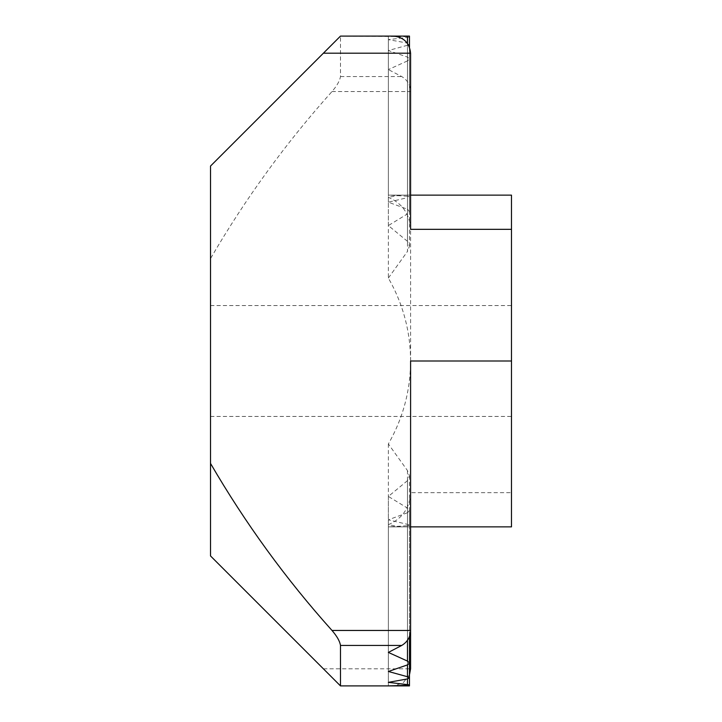 <?xml version="1.0" encoding="UTF-8"?>
<svg xmlns="http://www.w3.org/2000/svg" width="722" height="722" viewBox="0 0 722 722"><rect width="100%" height="100%" fill="white"/><g stroke="black" fill="none" stroke-linecap="round" stroke-linejoin="round"><path stroke-width="0.54" stroke-dasharray="3.61 2.71" d="M511.483 526.87L511.483 195.13M210.517 361L210.517 305.559L210.517 361M410.592 630.459L410.592 492.666L511.483 492.666M210.517 258.584L210.517 166.06L340.477 36.1L340.477 76.568C339.827 80.756 337.003 85.747 332.003 91.541C285.804 143.073 245.309 198.758 210.517 258.584L210.517 555.94L323.384 668.798L410.592 668.798M511.483 361L410.592 361L410.592 195.13L388.364 195.13L410.592 195.13M409.464 674.899L402.939 683.048L393.49 685.9L388.364 685.9L388.364 526.87L409.464 526.87L388.364 526.87L409.464 526.87L388.364 526.87L407.461 526.87L407.461 685.34L407.461 525.769L388.364 526.87L410.592 526.87L400.331 526.87L388.364 524.704C402.362 518.604 409.771 507.927 410.592 492.666M393.49 685.9L409.464 685.9L388.364 685.9L407.461 685.9L388.364 685.9L388.364 524.704M340.477 685.9L323.384 668.798M407.461 480.662L388.364 496.438L407.461 508.089L407.461 664.917L407.461 480.662L409.464 475.825L407.461 470.563L388.364 443.949C403.029 418.246 410.448 390.593 410.592 361C410.448 331.407 403.029 303.754 388.364 278.051L388.364 69.574L401.757 76.568C407.398 79.971 410.34 84.961 410.592 91.541L332.003 91.541M340.477 36.1L407.461 36.66C410.114 36.858 410.114 37.093 407.461 37.373L388.364 39.647L407.461 43.076L407.461 209.254L388.364 202.187L407.461 197.647L407.461 37.373C410.114 37.093 410.114 36.858 407.461 36.66L407.461 196.231L409.464 196.862L407.461 197.647M407.461 196.231L388.364 195.13L409.464 195.13L388.364 195.13L409.464 195.13L388.364 195.13L388.364 36.1L388.364 197.296C402.362 203.396 409.771 214.073 410.592 229.334M388.364 278.051L407.461 251.437L407.461 60.919L409.464 58.951L407.461 57.083L407.461 241.338L409.464 246.175L407.461 251.437M407.461 241.338L388.364 225.562L407.461 213.911L407.461 45.269L409.464 44.141L407.461 43.076M407.461 209.254L409.446 211.501L407.461 213.911M407.461 512.746L388.364 519.813L407.461 524.352L407.461 678.924L407.461 512.746L409.446 510.499L407.461 508.089M407.461 525.769L409.464 525.138L407.461 524.352M388.364 685.9L388.364 526.87L388.364 685.9L409.464 685.9L407.461 685.9L407.461 526.87L409.464 526.87L400.331 526.87M409.464 685.9L409.464 526.87L409.464 685.9L407.461 685.9L407.461 526.87L407.461 685.9M407.461 60.919L388.364 69.574M407.461 45.269L388.364 50.531L407.461 57.083M388.364 443.949L388.364 652.426M400.331 195.13L388.364 197.296M393.49 36.1L409.464 36.1L388.364 36.1L409.464 36.1L388.364 36.1L388.364 195.13L388.364 36.1L409.464 36.1L409.464 195.13L409.464 36.1M388.364 225.562L388.364 50.531M388.364 496.438L388.364 671.469M388.364 202.187L388.364 39.647M388.364 519.813L388.364 682.353M340.477 76.568L401.757 76.568M407.461 470.563L407.461 640.315M407.461 43.347L407.461 36.1M210.517 305.559L511.483 305.559M210.517 416.441L511.483 416.441M409.464 246.175L409.464 58.951M409.464 475.825L409.464 525.138M409.464 47.101L409.464 195.13M409.464 211.501L409.464 44.141M409.464 510.499L409.464 526.87M409.464 36.984L409.464 196.862"/><path stroke-width="1.08" d="M409.464 674.899L410.592 668.798L410.592 630.459L332.003 630.459C285.804 578.927 245.309 523.242 210.517 463.416L210.517 555.94L340.477 685.9L388.364 685.9L340.477 685.9L340.477 645.432C339.827 641.244 337.003 636.253 332.003 630.459M210.517 463.416L210.517 166.06L323.384 53.202L410.592 53.202L410.592 229.334L511.483 229.334L511.483 195.13L410.592 195.13L410.592 91.541M511.483 229.334L511.483 526.87L410.592 526.87L511.483 526.87M511.483 361L410.592 361L410.592 630.459C410.34 637.039 407.398 642.029 401.757 645.432L388.364 652.426L407.461 661.081L409.464 663.049L407.461 664.917L407.461 676.731L409.464 677.859L407.461 678.924L407.461 684.627C410.114 684.907 410.114 685.142 407.461 685.34L407.461 685.9L409.464 685.9L409.464 636.551L409.464 663.049M410.592 195.13L511.483 195.13M407.461 685.9L388.364 685.9L407.461 685.34C410.114 685.142 410.114 684.907 407.461 684.627L388.364 682.353L407.461 678.924M410.592 53.202C409.5 42.887 403.806 37.192 393.49 36.1L340.477 36.1L323.384 53.202M407.461 676.731L388.364 671.469L407.461 664.917M409.464 47.101L409.464 36.1L388.364 36.1M340.477 645.432L401.757 645.432M407.461 640.315L407.461 661.081M407.461 36.1L407.461 43.347M409.464 685.016L409.464 677.859"/></g></svg>
